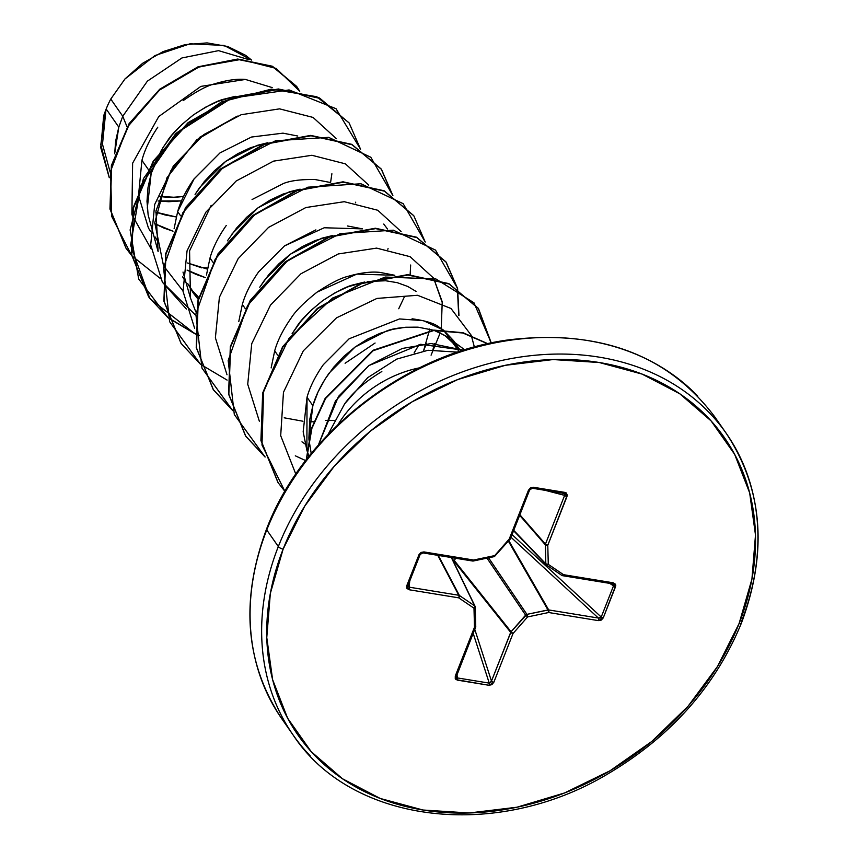 <?xml version="1.0" encoding="UTF-8"?>
<svg xmlns="http://www.w3.org/2000/svg" width="858" height="858" viewBox="0 0 858 858"><rect width="100%" height="100%" fill="white"/><g stroke="black" fill="none" stroke-linecap="round" stroke-linejoin="round"><path stroke-width="1.29" d="M453.174 557.829L452.348 559.244M709.416 412.837A263.91 212.023 145.1 0 0 476.748 367.063A263.91 212.023 145.1 0 0 278.324 546.567A3.958 1.501 21.5 0 0 283.151 549.066A259.953 208.848 -34.9 0 1 599.27 362.516A259.953 208.848 -34.9 0 1 739.124 623.466A3.958 1.501 21.5 0 0 741.451 623.005A3.958 1.501 -158.5 0 1 739.124 623.466A259.953 208.848 -34.9 0 1 422.994 810.016A259.953 208.848 -34.9 0 1 283.151 549.066A3.958 1.501 -158.5 0 1 278.324 546.567A263.91 212.023 -34.9 0 1 476.748 367.063A263.91 212.023 -34.9 0 1 709.416 412.837A263.91 212.023 -34.9 0 1 741.248 622.104A3.958 1.501 -158.5 0 1 741.451 623.005M697.844 396.235A263.91 212.023 145.1 0 0 465.175 350.461A263.91 212.023 145.1 0 0 266.763 529.954L278.324 546.567L266.763 529.954A263.91 212.023 -34.9 0 1 465.175 350.461A263.91 212.023 -34.9 0 1 697.844 396.235M266.827 528.753A3.958 1.501 21.5 0 0 266.548 529.075A3.958 1.501 21.5 0 0 266.763 529.954A3.958 1.501 -158.5 0 1 266.548 529.075C302.359 434.18 404.633 353.893 508.268 339.907C599.216 329.064 668.039 354.708 714.746 416.849L726.318 433.451C762.826 488.867 767.878 552.048 741.451 622.983C715.465 686.346 670.699 736.786 607.153 774.313C495.184 841.183 351.126 823.272 293.254 735.209L281.681 718.607C245.184 663.395 240.143 600.214 266.548 529.075M344.648 403.839L327.949 434.641L344.648 403.839L367.707 377.659L396.718 359.105L428.024 350.279L457.668 352.145L428.024 350.279L396.718 359.105L367.707 377.659L344.648 403.839C353.153 392.074 365.551 381.306 381.831 371.535M336.497 427.112A104.344 83.827 -34.9 0 1 419.487 367.846M422.318 367.321A104.344 83.827 145.1 0 0 337.977 424.646M251.523 60.049L224.153 45.453L190.058 43.79L154.998 55.555L124.968 78.957L110.768 99.056L122.758 116.259L110.768 99.056A93.157 74.85 145.1 0 0 106.167 108.998L118.801 127.134L122.758 116.259L127.07 126.92L122.758 116.259L147.404 81.124L181.95 57.947L218.543 50.643L249.088 59.717L218.543 50.643L181.95 57.947L147.404 81.124L122.758 116.259L118.801 127.134L106.167 108.998A93.157 74.85 145.1 0 0 105.974 109.492L102.477 144.251L110.103 171.986M272.201 87.58L245.452 79.451C236.894 78.668 226.48 80.18 214.2 83.966C206.853 85.8 196.546 91.334 183.29 100.547L183.14 100.654M157.786 127.177C149.871 139.05 144.594 150.096 141.935 160.339L148.241 169.38L141.935 160.339L138.503 195.517L148.402 227.917L150.311 231.177M147.297 208.151L151.147 173.552L148.509 169.766L151.147 173.552L160.929 151.019M162.73 147.994L167.428 140.98C171.343 134.416 179.987 125.74 193.372 114.951C207.539 105.673 217.986 100.354 224.699 98.992L235.392 96.321L218.243 101.265L205.523 107.218L193.372 114.951L182.078 124.324L171.965 135.124L163.288 147.104L156.285 160.017L151.147 173.552L148.016 187.419L146.997 201.308L148.134 214.886L158.129 251.63L155.952 211.025L170.914 170.603L199.903 137.141L237.258 116.12M297.78 136.025L282.883 133.14M219.98 152.928L193.951 179.022C185.972 190.455 180.545 201.319 177.66 211.604L180.577 215.798L177.66 211.604L174.11 228.668M195.077 194.412L199.775 187.398L225.708 161.368L257.046 145.41L267.76 142.739L250.579 147.683L237.87 153.636L225.708 161.368L214.425 170.742L204.311 181.542L195.066 194.412M330.115 182.443L315.208 179.558C301.394 179.279 290.83 180.577 283.526 183.473L252.059 199.539M226.276 225.461C218.307 236.894 212.881 247.737 209.996 258.022L212.923 262.216L209.996 258.022L206.446 275.086M232.11 233.816L258.054 207.786L289.382 191.827L300.096 189.157L282.925 194.101L270.216 200.043L258.054 207.786L246.761 217.16L236.647 227.96L227.413 240.841M362.462 228.861L347.511 225.976M315.883 229.88L284.566 245.838L258.633 271.847C250.654 283.301 245.227 294.165 242.342 304.44L245.27 308.633L242.342 304.44L238.792 321.503M259.76 287.248L264.457 280.234L290.401 254.204L321.729 238.245L332.443 235.564L315.272 240.519L302.552 246.461L290.401 254.204L279.107 263.578L268.994 274.367L259.76 287.258M429.257 330.877L423.541 350.901L426.351 343.726M394.809 275.279L379.933 272.394C371.192 271.45 360.639 272.737 348.284 276.287C341.012 277.895 330.566 283.215 316.913 292.246C304.043 302.509 295.388 311.186 290.969 318.286C282.904 329.901 277.477 340.765 274.689 350.858L277.606 355.051L274.689 350.858L271.139 367.921M292.106 333.665L296.804 326.651C300.718 320.088 309.363 311.411 322.737 300.622C336.915 291.334 347.361 286.014 354.075 284.663L364.768 281.992L347.608 286.937L334.899 292.878L322.737 300.622L311.454 309.995L301.34 320.785L292.106 333.665M434.459 343.554L432.893 349.86L434.459 343.554M456.724 345.935L456.209 344.97M459.352 349.002L448.455 337.87L440.154 332.904L434.266 330.491L444.905 335.489L459.352 349.002L453.528 340.626L443.8 330.394M443.296 329.998L439.071 327.113C434.384 323.402 425.429 320.635 412.205 318.811L412.065 318.801M349.227 338.696L323.305 364.704C315.326 376.147 309.899 387.001 307.025 397.265L312.859 405.641C315.733 395.388 321.16 384.534 329.15 373.069L355.083 347.04L386.411 331.081C393.082 328.292 403.635 326.995 418.06 327.177L433.236 330.148L418.06 327.177L405.705 327.241L392.889 329.311L379.955 333.344L367.245 339.296L355.083 347.04L343.801 356.413L333.676 367.203L325 379.193L317.996 392.095L312.859 405.641L307.025 397.265L303.174 431.799L306.885 450.353L307.025 397.265M155.77 212.183L165.165 214.983L176.19 216.967L155.781 212.162M173.005 231.21L154.74 223.681L163.803 228.024L173.005 231.21M114.661 153.807L118.801 127.134L115.669 141.002L114.661 153.807M187.559 263.02L201.802 267.878M205.352 277.627L187.076 270.098L196.15 274.442L205.352 277.627M156.778 239.961L155.255 237.044M182.679 276.877L183.28 277.992M190.508 288.771L198.659 297.447M198.187 299.356L193.286 293.061L187.602 283.462L198.187 299.356M375.085 343.028L345.098 363.256M334.148 420.474L325.311 420.495L334.148 420.474M301.973 441.849L305.116 444.036M307.121 451.061L309.062 456.22L307.121 451.061M308.955 439.564L311.218 453.539L308.966 439.564M308.88 438.32L312.859 405.641L309.738 419.508L308.88 438.32M158.065 200.987L181.542 200.879L168.822 201.716L158.065 200.987M245.452 79.451L200.89 86.39L158.762 116.538L132.625 163.17L131.885 214.318L132.625 163.17L158.762 116.538L200.89 86.39L245.452 79.451M132.089 215.058L151.169 248.927L132.089 215.058M160.51 278.625L131.939 255.866L160.51 278.625M131.682 255.566L111.712 216.409L110.596 171.107L127.649 126.791L159.213 90.262L199.292 66.827L240.69 59.47L276.19 68.436L299.742 91.27L296.911 86.776L272.554 66.613L237.881 59.438L198.273 67.214L160.017 89.597L129.397 123.992L111.669 165.851L110.232 209.373L126.083 248.305L131.682 255.566M105.974 109.492L103.7 115.658L100.761 147.683L109.266 177.703L100.761 147.683L103.7 115.658L105.866 109.738L100.804 144.605L109.288 177.585L100.804 144.605L105.974 109.492A93.157 74.85 -34.9 0 1 106.167 108.998A93.157 74.85 -34.9 0 1 110.768 99.056L124.968 78.957L142.589 63.31L163.095 51.598L185.092 44.648L207.11 42.9L227.756 46.514L245.57 55.287L251.533 60.049M125.954 248.112L109.963 208.987L111.401 165.465L129.129 123.595L159.749 89.211L198.005 66.827L237.612 59.052L272.286 66.227L296.643 86.39L272.469 66.302L237.784 59.052L198.112 66.785L159.781 89.178L129.108 123.627L111.379 165.562L109.996 209.148L125.954 248.112M207.529 268.061L199.732 267.321L207.529 268.061M416.109 291.452L407.807 286.486L397.308 282.679L385.725 280.759L367.685 281.499M318.361 445.087L338.46 396.46L368.908 365.562L402.316 348.455L431.156 343.532L463.577 350.225L420.688 344.294L368.908 365.562L335.521 400.847L318.361 445.098M419.165 344.498L414.114 352.895M383.73 224.056L387.473 228.979M195.817 311.926L190.476 298.048L189.575 250.836L211.186 205.341M295.817 474.142L280.695 435.682L283.462 392.31L303.292 350.868L336.454 317.878L376.952 298.423L417.546 295.281L450.976 308.472L471.192 335.231L450.976 308.472L417.546 295.281L376.952 298.423L336.454 317.878L303.292 350.868L283.462 392.31L280.695 435.682L295.817 474.142M471.321 335.564L474.388 347.05L471.321 335.564M305.641 460.596L295.313 455.812M259.341 421.192L247.726 384.223L251.737 343.661L270.495 305.094L300.911 273.799L338.224 253.968L376.608 248.112L410.092 256.681L433.44 277.981L410.092 256.681L376.608 248.112L338.224 253.968L300.911 273.799L270.495 305.094L251.737 343.661L247.726 384.223L259.341 421.192M442.417 303.089L433.687 278.357L442.235 301.801L441.259 328.528M440.197 332.925L431.081 355.169M313.738 421.804L309.438 421.696M302.949 421.235L284.212 417.814M227.005 374.774L215.39 337.805L219.401 297.254L238.149 258.676L268.575 227.381L305.877 207.539L344.262 201.694L377.756 210.264L401.104 231.563L377.756 210.264L344.262 201.694L305.877 207.539L268.575 227.381L238.149 258.676L219.401 297.254L215.39 337.805L227.005 374.774M410.66 265.015L410.135 274.689M404.59 296.407L398.734 308.751M194.659 328.367L183.044 291.388L187.055 250.836L205.802 212.269L236.229 180.963L273.541 161.132L311.915 155.277L345.409 163.846L368.758 185.146L345.409 163.846L311.915 155.277L273.541 161.132L236.229 180.963L205.802 212.269L187.055 250.836L183.044 291.388L194.659 328.367M195.431 314.972L162.58 282.411L186.443 309.062M162.312 281.95L150.697 244.97L154.708 204.418L173.455 165.851L203.882 134.545L241.195 114.715L279.579 108.859L313.063 117.428L336.411 138.728L313.063 117.428L279.579 108.859L241.195 114.715L203.882 134.545L173.455 165.851L154.708 204.418L150.697 244.97L162.312 281.95M355.469 202.853L355.727 202.166M168.082 317.792L148.788 297.061L131.81 255.137L133.601 207.657L153.561 161.422L188.363 123.026L232.389 97.876L278.636 89.361L319.744 98.338L349.152 122.984L360.542 149.217L336.025 108.709L289.071 89.929L231.478 98.22L177.585 132.475L140.841 185.403L130.598 245.249L149.903 298.627L194.766 333.676L168.275 317.953M387.816 249.27L388.073 248.584M392.889 195.635L370.806 157.25L328.603 137.344L275.547 140.766L223.177 167.503L182.861 212.709L163.513 267.685L169.627 321.696L200.429 364.21L181.124 343.468L164.157 301.533L165.937 254.065L185.907 207.84L220.71 169.444L264.725 144.305L310.971 135.779L352.08 144.745L381.488 169.391L392.889 195.635M200.622 364.371L227.113 380.094M425.225 242.053L403.153 203.668L360.95 183.762L307.893 187.183L255.512 213.921L215.208 259.127L195.849 314.103L201.973 368.114L232.775 410.628L213.46 389.875L196.493 347.951L198.284 300.482L218.254 254.258L253.046 215.873L297.061 190.723L343.297 182.196L384.405 191.152L413.824 215.787L425.225 242.053M458.966 315.605L457.625 288.717L458.966 315.605M457.571 288.47L435.499 250.086L393.286 230.18L340.24 233.601L287.859 260.339L247.554 305.545L228.196 360.521L234.309 414.532L265.111 457.046L245.806 436.304L228.839 394.369L230.63 346.9L250.59 300.675L285.382 262.291L329.408 237.14L375.643 228.614L416.752 237.569L446.171 262.216L457.571 288.47M491.259 342.964L473.959 302.777L435.961 278.989L385.328 277.048L332.69 298.005L289.049 338.331L263.631 390.615L261.99 445.045L284.92 491.377L278.164 482.743L261.186 440.808L262.966 393.339L282.925 347.104L317.728 308.708L361.754 283.558L407.99 275.032L449.109 283.998L478.517 308.644L491.259 342.964M487.623 343.758L462.837 333.001L433.826 330.512L373.176 350.697L325.632 398.444L311.894 428.389L306.531 459.427L311.894 428.389L325.632 398.444L373.176 350.697L433.826 330.512L462.837 333.001L487.623 343.758M349.152 122.984L319.476 97.951L278.367 88.975L232.121 97.49L188.095 122.64L153.292 161.036L133.322 207.271L131.542 254.74L148.659 296.868M392.674 195.495L381.22 169.005L351.801 144.358L310.703 135.392L264.457 143.908L220.442 169.058L185.639 207.454L165.669 253.678L163.878 301.147L180.984 343.275M413.685 215.594L384.137 190.766L343.028 181.81L296.793 190.337L252.778 215.487L217.986 253.871L198.016 300.096L196.225 347.554L213.192 389.489L232.69 410.403M458.687 315.304L457.411 288.578M457.357 288.331L445.892 261.829L416.484 237.183L375.375 228.228L329.14 236.754L285.113 261.904L250.322 300.289L230.362 346.514L228.571 393.983L245.538 435.918L265.036 456.821M478.378 308.451L491.044 343.018L478.249 308.258L448.831 283.612L407.722 274.646L361.475 283.172L317.46 308.322L282.657 346.718L262.698 392.953L260.918 440.422L277.895 482.346L260.95 440.626L262.655 393.125L282.582 346.836L317.374 308.387L361.422 283.194L407.7 274.646L448.841 283.612L478.271 308.29M487.848 343.715L463.03 332.722L433.891 330.105L372.876 350.332L325.128 398.423L311.443 428.582L306.242 459.802L311.443 428.582L325.128 398.423L372.876 350.332L433.891 330.105L463.03 332.722L487.848 343.715M199.163 335.414L195.023 333.783M330.598 182.389L331.885 173.734M237.334 116.087L196.772 139.779L166.924 177.831L154.772 222.737L163.47 265.519M163.728 266.023L183.001 290.98M245.678 436.111L228.603 394.187L230.319 346.696L250.236 300.418L285.028 261.969L329.075 236.776L375.343 228.228L416.495 237.194L446.171 262.216M198.884 335.028L195.013 333.505M194.755 333.397L168.2 317.717M168.007 317.567L138.674 279L130.116 229.965L143.436 178.603L175.911 133.451L221.385 101.952L271.428 89.135L316.774 96.718L349.013 122.791M177.66 211.604L194.026 179.032L219.991 152.917L251.437 137.055L283.043 133.151M349.088 338.792L399.538 318.94L423.509 320.678L443.168 329.987M443.683 330.384L459.18 351.641M317.16 292.074L356.821 274.099L394.669 275.289M429.472 329.054L429.311 330.459M284.384 245.967L324.227 227.767L362.355 228.871M198.691 297.351L190.358 288.513M186.014 282.539L183.204 277.842M287.72 726.737A263.91 212.023 -34.9 0 1 266.763 529.954A263.91 212.023 145.1 0 0 257.336 667.213M310.156 755.823A263.91 212.023 -34.9 0 1 278.324 546.567A263.91 212.023 145.1 0 0 310.156 755.823M739.124 623.466L717.545 666.409L688.041 706.263L651.737 741.505L610.027 770.784L564.51 792.974L516.956 807.217L469.165 812.976L422.994 810.016L380.212 798.455L342.46 778.742L311.186 751.64L287.602 718.178L272.608 679.643L266.774 637.526L270.334 593.436L283.151 549.066L304.729 506.134L334.234 466.269L370.538 431.027L412.248 401.748L457.754 379.558L505.319 365.315L553.099 359.556L599.27 362.516L642.052 374.077L679.804 393.79L711.078 420.892L734.663 454.354L749.667 492.889L755.49 535.017L751.93 579.107L739.124 623.466M509.974 539.028L509.244 539.006L494.701 555.598L473.627 560.027L423.949 551.919L420.999 552.455L419.015 554.633L406.724 585.832L406.853 588.352L409.051 589.736L458.73 597.844L473.991 608.193L474.485 627.241L455.287 675.997L455.266 678.678L456.059 679.633L489.049 685.295L491.838 684.652L493.822 682.282L513.02 633.526L527.573 616.934L548.637 612.515L598.316 620.613L601.276 620.077L603.249 617.899L615.776 585.381L615.411 584.18L613.213 582.796L563.534 574.688L548.283 564.35L547.779 545.291L567.267 495.12L566.216 492.9L565.025 492.428L533.226 487.237L530.426 487.88L528.453 490.25L509.244 539.006L494.701 555.598L473.627 560.027L423.949 551.919L419.015 554.633L406.724 585.832L409.051 589.736L458.73 597.844L473.991 608.193L474.485 627.241L455.287 675.997L457.25 680.115L489.049 685.295L493.822 682.282A1.984 0.751 -158.5 0 1 491.473 681.123L510.682 632.367L454.161 561.443L453.957 562.569L454.161 561.443L510.682 632.367A1.984 1.491 -38.6 0 1 511.068 631.735L525.611 615.143L487.001 558.129L525.611 615.143A1.984 1.469 -34.1 0 1 526.909 614.371L547.983 609.952L508.419 541.216L547.983 609.952A1.984 1.501 -29.9 0 1 548.691 609.931L598.369 618.039L511.003 537.269L598.369 618.039L548.691 609.931L508.858 540.722L548.691 609.931L526.909 614.371L488.588 557.797L526.909 614.371L511.068 631.735L454.332 560.542L511.068 631.735L491.473 681.123L489.253 683.129L473.176 633.301L489.253 683.129A1.984 0.912 99.3 0 1 489.049 685.295A1.984 0.912 -80.7 0 0 489.253 683.129L457.453 677.938L489.253 683.129L491.151 682.013M159.363 196.407A86.175 69.23 145.1 0 0 183.569 196.407L173.788 197.243L158.483 196.268M187.57 262.988L207.336 269.101M512.054 534.598L601.233 617.041L613.524 585.842L609.695 583.376L613.524 585.842L601.233 617.041L600.171 618.06L598.369 618.039A1.984 0.912 99.3 0 1 598.316 620.613A1.984 0.912 -80.7 0 0 598.369 618.039L601.233 617.041A1.984 0.751 21.5 0 0 603.249 617.899A1.984 0.751 -158.5 0 1 601.233 617.041L512.054 534.598M513.727 530.351L545.817 563.856L545.313 544.798L519.648 515.315L545.313 544.798A1.984 1.523 -41 0 1 545.441 544.122L564.639 495.377L545.248 490.347L564.639 495.377L545.441 544.122L519.873 514.746L545.441 544.122L545.817 563.856L513.727 530.351M409.105 587.151L409.77 580.834L409.105 587.151L458.783 595.259L437.762 555.319L458.783 595.259A1.984 1.534 -27.8 0 1 459.395 595.495L474.646 605.845L451.329 557.528L474.646 605.845A1.984 1.598 -25.8 0 1 475.096 606.359A1.984 1.598 154.2 0 0 474.646 605.845A1.984 1.126 124.1 0 1 473.991 608.193A1.984 1.04 -1.5 0 0 475.289 607.185A1.984 1.04 178.5 0 1 473.991 608.193A1.984 1.126 -55.9 0 0 474.646 605.845L459.395 595.495L438.288 555.405L459.395 595.495A1.984 1.126 124.1 0 1 458.73 597.844A1.984 1.126 -55.9 0 0 459.395 595.495A1.984 1.534 152.2 0 0 458.783 595.259A1.984 0.912 99.3 0 1 458.73 597.844A1.984 0.912 -80.7 0 0 458.783 595.259L409.105 587.151A1.984 0.912 99.3 0 1 409.051 589.736A1.984 0.912 -80.7 0 0 409.105 587.151L407.915 585.499A1.984 0.751 -158.5 0 1 407.893 585.596A1.984 0.751 -158.5 0 1 406.724 585.832A1.984 0.751 21.5 0 0 407.893 585.596A1.984 0.751 21.5 0 0 407.915 585.499L420.13 554.472M456.306 675.922L457.453 677.938A1.984 0.912 99.3 0 1 457.25 680.115A1.984 0.912 -80.7 0 0 457.453 677.938L456.949 674.506L457.453 677.938L456.445 677.134M491.473 681.123L474.753 629.3L491.473 681.123A1.984 0.751 21.5 0 0 493.822 682.282L513.02 633.526A1.984 0.751 -158.5 0 1 510.682 632.367L513.02 633.526L511.068 631.735L513.02 633.526L527.573 616.934L525.611 615.143L527.573 616.934L526.909 614.371A1.984 0.547 78.2 0 1 527.573 616.934L548.637 612.515A1.984 0.547 -101.8 0 0 547.983 609.952L548.637 612.515L548.691 609.931A1.984 0.912 99.3 0 1 548.637 612.515L598.316 620.613L603.249 617.899L615.54 586.7A1.984 0.751 -158.5 0 1 613.524 585.842A1.984 0.751 21.5 0 0 615.54 586.7L613.213 582.796A1.984 0.912 99.3 0 1 612.237 583.783A1.984 0.912 99.3 0 1 612.226 583.783A1.984 0.912 -80.7 0 0 613.213 582.796L563.534 574.688A1.984 0.912 99.3 0 1 562.558 575.686M454.332 560.542L454.161 561.443L453.303 561.218L454.161 561.443L454.332 560.542L452.498 559.545L454.332 560.542L455.652 558.236M613.373 584.534L613.524 585.842L611.926 583.612A1.984 0.912 -80.7 0 0 612.237 583.783L612.805 583.998M513.599 530.684L546.01 564.532M562.258 575.504L563.534 574.688L548.283 564.35A1.984 1.126 124.1 0 1 546.503 565.025A1.984 1.126 124.1 0 1 546.385 564.918A1.984 1.577 -43.8 0 1 545.817 563.856L546.503 565.014L561.754 575.364M564.929 494.701L564.639 495.377A1.984 0.751 21.5 0 0 566.988 496.535A1.984 0.751 -158.5 0 1 564.639 495.377L563.985 493.404A1.984 0.912 -80.7 0 0 564.028 493.414L564.114 493.425M456.402 675.396A1.984 0.751 -158.5 0 1 456.445 675.761A1.984 0.751 -158.5 0 1 455.287 675.997A1.984 0.751 21.5 0 0 456.445 675.761A1.984 0.751 21.5 0 0 456.402 675.396M456.317 676.64L475.654 627.005A1.984 0.751 -158.5 0 1 474.485 627.241A1.984 0.751 21.5 0 0 475.654 627.005A1.984 0.751 21.5 0 0 475.622 626.672M475.729 625.975A1.984 1.04 178.5 0 1 475.793 626.233A1.984 1.04 178.5 0 1 474.485 627.241A1.984 1.04 -1.5 0 0 475.793 626.233A1.984 1.04 -1.5 0 0 475.729 625.975L475.235 607.421M475.654 627.005L475.289 607.174A1.984 1.04 -1.5 0 0 475.225 606.917A1.984 1.598 154.2 0 0 475.096 606.359L451.544 557.571M420.206 554.3A1.984 0.751 -158.5 0 1 420.184 554.397A1.984 0.751 -158.5 0 1 419.015 554.633A1.984 0.751 21.5 0 0 420.184 554.397A1.984 0.751 21.5 0 0 420.206 554.3M422.672 552.734A1.984 0.912 -80.7 0 0 422.973 552.906A1.984 0.912 -80.7 0 0 423.949 551.919A1.984 0.912 99.3 0 1 422.973 552.906A1.984 0.912 99.3 0 1 422.962 552.906L472.629 561.014A1.984 0.912 -80.7 0 0 473.627 560.027A1.984 0.912 99.3 0 1 472.651 561.014A1.984 0.912 99.3 0 1 472.629 561.014L473.359 560.993A1.984 0.547 -101.8 0 0 473.627 560.027A1.984 0.547 78.2 0 1 473.369 560.993L494.433 556.574A1.984 0.547 -101.8 0 0 494.701 555.598A1.984 0.547 78.2 0 1 494.433 556.574L510.413 538.76A1.984 0.751 -158.5 0 1 509.244 539.006L510.06 539.339M563.534 574.688L561.647 575.268A1.984 1.126 -55.9 0 0 561.765 575.375A1.984 1.126 -55.9 0 0 563.534 574.688M546.621 565.079L561.647 575.268M545.817 563.856L546.385 564.918L548.283 564.35L545.817 563.856A1.984 1.04 -1.5 0 0 548.283 564.35L547.779 545.291A1.984 1.04 178.5 0 1 545.313 544.798L547.779 545.291L545.441 544.122A1.984 0.751 21.5 0 0 547.779 545.291L566.988 496.535L565.025 492.428A1.984 0.912 99.3 0 1 564.028 493.414A1.984 0.912 -80.7 0 0 565.025 492.428L533.226 487.237A1.984 0.912 99.3 0 1 532.239 488.223A1.984 0.912 99.3 0 1 532.185 488.213A1.984 0.912 -80.7 0 0 532.239 488.223A1.984 0.912 -80.7 0 0 533.226 487.237L528.453 490.25L509.244 539.006A1.984 0.751 21.5 0 0 510.413 538.77A1.984 0.751 21.5 0 0 510.36 538.406A1.984 0.751 -158.5 0 1 510.413 538.77L529.622 490.004A1.984 0.751 -158.5 0 1 528.453 490.25A1.984 0.751 21.5 0 0 529.611 490.015A1.984 0.751 21.5 0 0 529.568 489.65A1.984 0.751 -158.5 0 1 529.611 490.015L532.228 488.223L564.124 493.436M532.271 488.223L563.985 493.404M529.568 489.65L532.185 488.213M183.011 272.072L190.476 298.048M448.455 337.87L464.779 349.849M546.503 565.014L513.588 530.716M475.289 607.174L475.096 606.359M407.807 585.939L420.184 554.386L422.962 552.906M612.226 583.783L562.548 575.675"/></g></svg>
